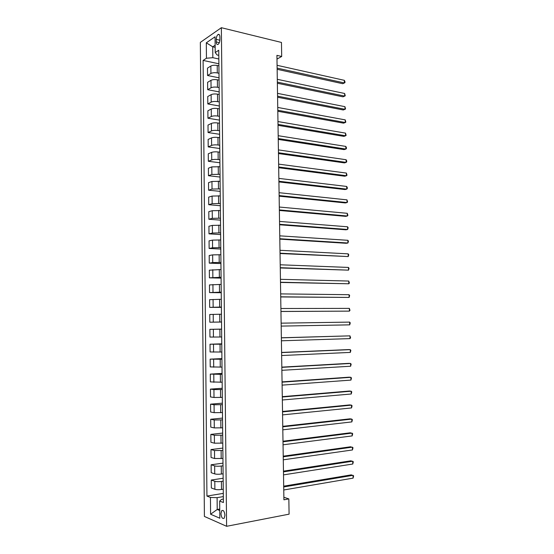 <?xml version="1.0" encoding="UTF-8"?>
<svg xmlns="http://www.w3.org/2000/svg" width="554" height="554" viewBox="0 0 554 554"><rect width="100%" height="100%" fill="white"/><g stroke="black" fill="none" stroke-linecap="round" stroke-linejoin="round"><path stroke-width="0.83" d="M224.924 515.296C224.46 511.363 223.387 509.825 221.704 510.691L220.949 513.627C221.406 517.554 222.479 519.091 224.176 518.225L224.924 515.296M200.347 42.388L204.398 516.439L226.607 526.3L221.358 27.7L200.347 42.388M276.986 59.084L281.695 56.466L276.924 55.352L283.911 499.805L288.842 498.919L283.87 497.257M216.254 39.382L216.275 41.952C216.406 44.064 217.016 44.874 218.117 44.382C219.225 43.434 219.834 41.806 219.924 39.493L219.896 36.903C219.765 34.805 219.162 33.995 218.075 34.48C216.953 35.435 216.344 37.07 216.254 39.382L219.896 40.234M215.139 45.193L212.729 46.806L212.833 57.685L206.448 58.246L203.103 60.421L206.933 496.072L223.297 493.379M206.448 58.246L206.31 42.81L215.056 36.793L215.208 52.54L217.071 54.964L218.802 55.345M223.359 499.078L221.558 499.383L219.661 501.072L223.394 502.54L218.754 50.234L215.208 52.54M219.661 501.072L219.834 518.225L210.596 514.23L210.444 497.45L206.933 496.072M288.842 498.919L289.091 514.16L226.607 526.3M281.695 56.466L281.467 42.45L221.358 27.7M215.16 47.353L212.729 46.806L206.31 42.81M219.744 509.029L217.216 509.479L219.758 510.532M218.844 58.994L212.833 57.685M218.913 65.843L217.223 65.483C214.592 65.047 212.466 65.227 210.852 66.03L207.48 68.135L207.549 75.51L219.038 77.816M218.989 73.273L217.3 72.927C214.668 72.498 212.542 72.678 210.922 73.453L207.549 75.51M219.059 80.136L217.369 79.804C214.73 79.388 212.604 79.561 210.984 80.323L207.612 82.317L207.681 89.706L219.183 91.881M219.135 87.587L217.445 87.262C214.807 86.86 212.681 87.033 211.06 87.767L207.681 89.706M219.204 94.471L217.514 94.159C214.876 93.771 212.743 93.938 211.122 94.651L207.743 96.541L207.812 103.951L219.322 105.98M219.28 101.943L217.59 101.638C214.952 101.264 212.819 101.424 211.192 102.123L207.812 103.951M219.356 108.847L217.66 108.556C215.014 108.189 212.881 108.349 211.261 109.027L207.875 110.8L207.944 118.231L219.467 120.114M219.432 116.34L217.736 116.056C215.091 115.703 212.958 115.862 211.33 116.513L207.944 118.231M219.502 123.258L217.805 122.988C215.16 122.649 213.027 122.801 211.399 123.431L208.006 125.093L208.075 132.544L219.613 134.29M219.578 130.772L217.881 130.509C215.236 130.19 213.096 130.328 211.469 130.945L208.075 132.544M219.647 137.711L217.951 137.461C215.305 137.15 213.165 137.295 211.531 137.884L208.138 139.428L208.207 146.9L219.758 148.507M219.73 145.245L218.027 145.003C215.374 144.705 213.235 144.843 211.607 145.411L208.207 146.9M219.799 152.205L218.096 151.969C215.444 151.692 213.304 151.824 211.67 152.371L208.269 153.804L208.339 161.29L219.91 162.751M219.876 159.753L218.172 159.531C215.52 159.268 213.38 159.393 211.746 159.919L208.339 161.29M219.945 166.733L211.808 166.893L208.401 168.215L208.47 175.722L220.056 177.045M220.028 174.302L211.884 174.462L208.47 175.722M220.097 181.303L211.947 181.463L208.533 182.668L208.602 190.195L220.201 191.365M220.173 188.893L212.023 189.053L208.602 190.195M220.25 195.908L212.085 196.068L208.664 197.155L208.733 204.703L220.347 205.735M220.326 203.519L212.161 203.678L208.733 204.703M220.395 210.555L212.224 210.714L208.803 211.683L208.872 219.252L220.499 220.139M220.478 218.186L212.3 218.338L208.872 219.252M220.547 225.243L212.369 225.395L208.934 226.247L209.003 233.836L220.644 234.577M220.631 232.895L212.438 233.047L209.003 233.836M220.7 239.972L212.507 240.117L209.066 240.858L209.135 248.469L220.79 249.058M220.776 247.645L212.577 247.79L209.135 248.469M220.852 254.736L212.646 254.882L209.204 255.505L209.273 263.136L220.942 263.572M220.928 262.437L212.722 262.575L209.273 263.136M221.004 269.549L209.336 270.186L209.405 277.838L221.094 278.129M221.081 277.263L209.405 277.838M221.157 284.396L209.474 284.915L209.544 292.588L221.24 292.727M221.233 292.131L209.544 292.588M221.309 299.285L209.606 299.679L209.682 307.373L221.392 307.366M221.385 307.041L209.682 307.373M221.462 314.215L209.744 314.485L209.814 322.199L221.545 322.04M221.545 321.992L209.814 322.199M221.614 329.187L209.883 329.332L221.614 329.097M221.697 336.984L209.952 337.067L209.883 329.332M221.766 344.193L210.021 344.214L221.766 343.826M221.849 352.019L210.091 351.97L210.021 344.214M221.925 359.248L210.153 359.144L221.919 358.604M222.002 367.094L210.229 366.921L210.153 359.144M222.078 374.345L210.291 374.109L222.071 373.417M222.161 382.212L210.368 381.907L210.291 374.109M222.237 389.483L213.927 389.594L210.43 389.116L222.223 388.271M222.313 397.37L214.003 397.481L210.499 396.941L210.43 389.116M222.389 404.655L214.073 404.773L210.568 404.164L222.376 403.16M222.473 412.571L214.149 412.675L210.638 412.01L210.568 404.164M222.549 419.877L214.218 419.987L210.707 419.26L222.528 418.097M222.625 427.806L214.287 427.917L210.776 427.12L210.707 419.26M222.701 435.139L214.363 435.243L210.845 434.391L222.68 433.069M222.784 443.096L214.433 443.193L210.922 442.272L210.845 434.391M222.86 450.444L214.509 450.547L210.984 449.564L222.833 448.082M222.943 458.421L214.578 458.518L211.06 457.472L210.984 449.564M223.02 465.789L221.268 466.039C218.546 466.35 216.344 466.302 214.654 465.886L211.122 464.778L222.992 463.144M223.096 473.788L221.351 474.044C218.629 474.376 216.42 474.321 214.73 473.885L211.199 472.707L211.122 464.778M223.172 481.184L221.427 481.447C218.698 481.793 216.489 481.738 214.8 481.274L211.268 480.034L223.144 478.24M223.255 489.203L221.51 489.48C218.782 489.847 216.566 489.784 214.876 489.293L211.337 487.984L211.268 480.034M223.331 496.613L217.099 497.658L217.216 509.479L210.596 514.23M203.103 60.421L218.892 63.786M210.444 497.45L217.099 497.658M277.145 69.312L342.711 83.709L344.401 82.955L277.125 68.107M344.346 80.33L344.941 81.583L344.962 82.636L344.401 82.955L344.346 80.33L277.083 65.31M277.367 83.259L342.995 96.825L344.692 96.112L277.346 82.124M344.636 93.481L345.253 95.766L344.692 96.112L344.636 93.481L277.305 79.319M277.582 97.248L343.286 109.976L344.983 109.304L277.568 96.174M344.927 106.666L345.544 108.93L344.983 109.304L344.927 106.666L277.519 93.363M277.803 111.271L343.57 123.161L345.274 122.524L277.789 110.26M345.211 119.879L345.834 122.122L345.274 122.524L345.211 119.879L277.741 107.441M278.025 125.329L343.861 136.374L345.564 135.778L278.011 124.38M345.509 133.126L346.125 135.349L345.564 135.778L345.509 133.126L277.963 121.555M278.247 139.421L344.152 149.622L345.855 149.068L278.233 138.542M345.8 146.408L346.395 147.544L346.416 148.611L345.855 149.068L345.8 146.408L278.191 135.709M278.468 153.555L344.443 162.904L346.146 162.391L278.454 152.745M346.091 159.725L346.686 160.833L346.707 161.9L346.146 162.391L346.091 159.725L278.413 149.899M278.69 167.724L344.733 176.22L346.444 175.743L278.676 166.976M346.382 173.07L347.005 175.223L346.444 175.743L346.382 173.07L278.634 164.129M278.911 181.927L345.024 189.565L346.735 189.129L278.904 181.248M346.679 186.449L347.275 187.515L347.296 188.582L346.735 189.129L346.679 186.449L278.856 178.395M279.14 196.171L345.315 202.944L347.033 202.549L279.126 195.562M346.97 199.862L347.593 201.975L347.033 202.549L346.97 199.862L279.084 192.695M279.361 210.451L345.606 216.358L347.33 216.005L279.354 209.911M347.268 213.311L347.891 215.402L347.33 216.005L347.268 213.311L279.306 207.037M279.59 224.772L345.897 229.806L347.621 229.488L279.583 224.301M347.566 226.794L348.161 227.784L347.621 229.488L347.566 226.794L279.535 221.42M279.812 239.134L346.195 243.282L347.919 243.012L279.805 238.726M347.864 240.304L348.459 241.274L347.919 243.012L347.864 240.304L279.763 235.838M280.04 253.524L348.217 256.564L280.033 253.192M348.161 253.85L348.757 254.792L348.217 256.564L348.161 253.85L279.992 250.297M280.269 267.963L348.521 270.151L280.262 267.693M348.459 267.437L349.055 268.351L348.521 270.151L348.459 267.437L280.213 264.791M280.49 282.436L348.819 283.78L280.49 282.235M348.757 281.051L349.38 283.032L348.819 283.78L348.757 281.051L280.442 279.327M280.719 296.944L349.117 297.436L280.719 296.819M349.055 294.7L349.657 295.566L349.117 297.436L349.055 294.7L280.67 293.897M280.947 311.493L349.422 311.126L280.947 311.438M349.359 308.384L349.983 310.316L349.422 311.126L349.359 308.384L280.906 308.509M281.134 323.162L349.657 322.103L349.719 324.852L281.183 326.098M349.657 322.103L350.26 322.913L349.719 324.852M281.363 337.85L349.962 335.856L350.024 338.612L281.411 340.793M281.363 337.781L349.962 335.856L350.585 337.746L350.024 338.612M281.598 352.579L350.267 349.643L350.329 352.406L281.64 355.529M281.591 352.441L348.514 349.588L350.267 349.643L350.862 350.405L350.329 352.406M281.827 367.35L350.571 363.466L350.634 366.236L281.875 370.307M281.827 367.136L348.812 363.362L350.571 363.466L351.167 364.2L350.634 366.236M282.062 382.163L350.876 377.322L350.938 380.099L282.104 385.127M282.055 381.879L349.117 377.177L350.876 377.322L351.471 378.036L350.938 380.099M282.291 397.01L351.181 391.214L351.243 393.998L282.339 399.988M282.291 396.657L349.422 391.027L351.181 391.214L351.776 391.9L351.243 393.998M282.526 411.899L351.485 405.14L351.548 407.931L282.575 414.884M282.519 411.47L349.719 404.912L351.485 405.14L352.081 405.798L351.548 407.931M282.762 426.829L351.79 419.108L351.852 421.906L282.81 429.821M282.755 426.331L350.024 418.831L351.79 419.108L352.392 419.738L351.852 421.906M282.997 441.801L352.102 433.103L352.164 435.908L283.046 444.8M282.99 441.226L350.329 432.785L352.697 433.706L352.164 435.908M283.233 456.815L352.406 447.14L352.469 449.952L283.281 459.82M283.226 456.164L350.634 446.773L353.009 447.715L352.469 449.952M283.468 471.869L352.718 461.212L352.78 464.023L283.516 474.882M283.461 471.142L350.938 460.803L353.32 461.759L352.78 464.023M283.703 486.959L353.03 475.311L353.092 478.137L283.752 489.985M283.696 486.163L351.25 474.861L353.625 475.838L353.092 478.137M217.3 72.927L217.223 65.483M217.445 87.262L217.369 79.804M217.59 101.638L217.514 94.159M217.736 116.056L217.66 108.556M217.881 130.509L217.805 122.988M218.027 145.003L217.951 137.461M218.172 159.531L218.096 151.969M218.324 174.101L218.241 166.519M218.47 188.713L218.394 181.11M218.615 203.366L218.539 195.742M218.768 218.054L218.685 210.409M218.913 232.784L218.837 225.118M219.065 247.555L218.982 239.868M219.211 262.367L219.135 254.66M219.363 277.222L219.287 269.493M219.516 292.11L219.432 284.361M219.661 307.041L219.585 299.271M219.813 322.019L219.737 314.229M219.966 337.033L219.89 329.221M220.118 352.088L220.042 344.256M220.27 367.184L220.194 359.331M220.423 382.322L220.347 374.449M220.575 397.509L220.499 389.607M220.734 412.73L220.651 404.808M220.887 427.993L220.804 420.05M221.039 443.304L220.963 435.34M221.198 458.657L221.115 450.665M221.351 474.044L221.268 466.039M221.51 489.48L221.427 481.447M210.922 73.453L210.852 66.03M211.06 87.767L210.984 80.323M211.192 102.123L211.122 94.651M211.33 116.513L211.261 109.027M211.469 130.945L211.399 123.431M211.607 145.411L211.531 137.884M211.746 159.919L211.67 152.371M211.884 174.462L211.808 166.893M212.023 189.053L211.947 181.463M212.161 203.678L212.085 196.068M212.3 218.338L212.224 210.714M212.438 233.047L212.369 225.395M212.577 247.79L212.507 240.117M212.722 262.575L212.646 254.882M212.861 277.402L212.784 269.687M212.999 292.27L212.93 284.534M213.145 307.179L213.068 299.416M213.283 322.123L213.214 314.347M213.428 337.116L213.352 329.311M213.567 352.143L213.498 344.325M213.712 367.212L213.636 359.373M213.858 382.329L213.782 374.462M214.003 397.481L213.927 389.594M214.149 412.675L214.073 404.773M214.287 427.917L214.218 419.987M214.433 443.193L214.363 435.243M214.578 458.518L214.509 450.547M214.73 473.885L214.654 465.886M214.876 489.293L214.8 481.274M219.329 42.658L216.275 41.952M223.061 510.449L221.704 510.691M219.412 34.798L218.075 34.48"/></g></svg>
